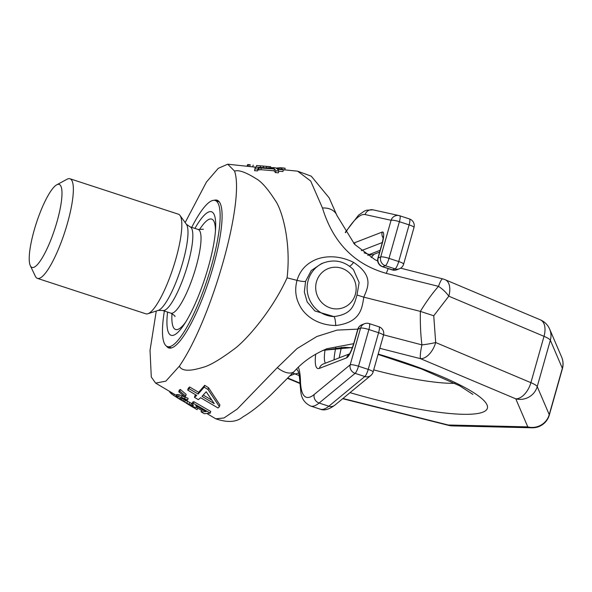 <?xml version="1.0" encoding="UTF-8"?>
<svg xmlns="http://www.w3.org/2000/svg" width="592" height="592" viewBox="0 0 592 592"><rect width="100%" height="100%" fill="white"/><g stroke="black" fill="none" stroke-linecap="round" stroke-linejoin="round"><path stroke-width="0.89" d="M562.4 368.749A17.464 17.464 0 0 0 561.653 357.117L561.653 357.117A17.464 17.035 -23.2 0 1 562.348 368.298A17.464 3.034 -164.2 0 1 562.4 368.749L549.287 415.088A17.464 3.034 -164.2 0 0 549.235 414.637L562.348 368.298L550.338 340.245L537.225 386.583A17.464 3.034 -164.2 0 0 530.898 382.669L435.69 342.524L433.744 315.773L420.372 311.385L363.821 297.154L356.998 295.008L359.129 282.502L353.468 269.663C344.921 261.346 335.102 259.03 324.002 262.715A27.942 26.818 -111.1 0 0 308.18 280.319A27.942 26.818 68.9 0 0 333.91 316.565A10.478 1.909 -90.8 0 1 335.716 325.519C361.261 322.366 361.986 307.677 363.821 297.154C367.617 287.771 374.344 276.146 353.587 262.382C334.413 252.91 318.703 257.616 312.902 260.991C304.924 265.157 299.633 271.61 297.029 280.356C294.557 289.555 295.578 298.19 300.1 306.242C303.215 312.361 313.967 325.149 335.716 325.519M452.429 425.9A17.464 14.26 -88.6 0 1 448.166 424.989A17.464 2.842 -75.9 0 0 448.581 425.374A17.464 17.464 0 0 0 452.429 425.9L532.067 427.794A17.464 14.26 -88.6 0 1 527.798 426.884A17.464 17.035 156.8 0 0 549.235 414.637L537.225 386.583A17.464 17.035 156.8 0 1 515.78 398.83A17.464 9.99 112.9 0 0 530.898 382.669L544.011 336.33L448.803 296.185L433.744 315.773M356.998 295.008C353.986 305.435 351.959 314.345 333.91 316.565L314.87 310.955L307.152 301.913L304.332 291.96L305.583 281.318C304.184 281.725 301.335 281.4 297.029 280.356L287.076 277.848C271.343 312.347 244.222 342.405 232.878 350.005C219.232 360.099 209.08 365.93 202.405 367.506C189.27 371.517 181.589 371.073 179.383 366.152L165.841 381.167L155.615 383.105L151.293 377.023L150.028 350.39L156.273 311.037M357.812 329.137L337.033 330.114L316.824 336.515L296.992 348.621L277.315 367.639L237.251 409.05L223.968 417.982L215.754 418.803L207.489 413.889M561.653 357.117L549.635 329.063A17.464 17.035 -23.2 0 1 550.338 340.245A17.464 3.034 -164.2 0 0 544.011 336.33A17.464 9.99 -67.1 0 0 540.363 319.85L445.154 279.705A17.464 9.99 -67.1 0 1 448.803 296.185A17.464 7.57 -137.7 0 0 438.494 286.358C432.412 293.232 426.366 301.572 420.372 311.385C420.12 323.646 420.638 334.813 421.933 344.884A17.464 2.597 104.3 0 0 420.572 358.693A17.464 9.99 112.9 0 0 435.69 342.524A17.464 2.294 171.9 0 1 421.933 344.884L383.594 334.85M195.863 394.916L194.96 395.671L194.472 397.38L198.35 399.644L200.599 397.713L218.011 407.977L219.403 406.682L208.021 389.521L204.173 387.146L198.135 394.065L189.114 388.707L187.701 390.098L196.729 395.426L194.472 397.38M219.403 406.682L219.891 404.95L208.532 387.701L204.691 385.325L198.631 392.326L189.61 386.961L188.189 388.367L187.701 390.098M185.681 396.092L186.162 394.398L180.308 389.44L179.258 390.135L178.784 391.837L184.667 396.67L185.681 396.092L179.827 391.142L178.784 391.837M210.256 413.142L210.737 411.447L193.924 401.702L192.615 402.146L192.134 403.84L193.34 405.135L193.273 405.624L192.237 405.69L186.872 403.27L179.295 398.497L181.707 398.379L186.495 400.407L187.627 400.022L181.515 397.358L176.083 396.277L179.147 398.927L191.231 405.883L195.464 407.57L196.507 407.503L196.759 406.97L195.737 405.601L206.083 411.603L201.08 411.825L204.307 413.719L210.256 413.142L193.451 403.396L192.134 403.84M203.974 410.382L201.569 410.108L201.08 411.825M187.627 400.022L188.108 398.327L179.132 394.775L176.564 394.575L175.898 396.588M192.718 403.988L182.195 398.527M211.692 400.088L203.256 395.079M179.383 366.152C211.647 319.369 245.036 201.369 234.573 171.118C238.576 169.689 245.68 172.161 255.877 178.547C261.287 181.441 267.732 188.722 275.213 200.407C281.859 209.42 291.345 241.654 287.076 277.848M234.573 171.118L227.735 164.206L218.248 168.343L206.482 181.981L185.163 222.57M445.154 279.705A17.464 17.464 0 0 0 442.675 278.876A17.464 2.597 -75.7 0 0 438.494 286.358L386.332 273.386C354.282 264.313 333.007 242.528 322.485 208.014L310.674 181.004L297.621 171.169M227.735 164.206L256.107 167.225L256.595 165.501L270.692 166.737L256.595 165.501M283.361 169.86L284.678 169.993L285.166 168.276L283.945 168.054M257.646 170.037L260.828 169.697L274.059 170.799L275.421 172.598L278.373 172.82L278.884 171.014L277.5 169.275L283.383 169.778L282.702 169.171L276.827 168.653L275.694 167.854L272.757 167.58L273.889 168.394L256.528 167.122L255.093 167.839L255.071 168.853L258.016 169.075L258.156 168.239L259.252 167.884L274.562 169.023L275.939 170.785L278.884 171.014M278.832 171.199L282.88 171.547L283.383 169.778M255.093 167.839L254.553 170.674L257.505 170.896L258.016 169.075M349.539 266.208A10.478 2.797 117.9 0 0 353.587 262.382M305.583 281.318L311.244 270.588L321.175 263.81L324.002 262.715M166.456 346.098A77.722 17.22 -71.9 0 0 168.787 347.948A77.722 17.22 -71.9 0 0 213.335 266.178A77.722 17.22 -71.9 0 0 217.072 200.192A77.722 17.22 -71.9 0 0 214.097 200.303M352.432 347.526L323.839 350.235A24.45 7.615 74.1 0 0 324.076 350.183L322.055 350.79M323.839 350.235L322.1 350.767M292.751 373.019L294.86 373.878A24.45 12.173 -68.4 0 0 298.671 372.938M353.698 343.678L326.873 348.732C313.553 354.371 302.697 361.912 294.305 371.369L270.522 395.256C260.147 405.054 250.904 412.284 242.801 416.938C236.637 422.222 227.624 422.843 215.754 418.803M287.919 378.081L299.959 383.091M342.938 398.49L448.166 424.989L527.798 426.884L515.78 398.83L420.572 358.693L379.805 348.303M386.332 273.386A17.464 2.531 -75.7 0 1 388.234 268.605M322.485 208.014A17.464 13.009 -20.4 0 1 336.937 215.51L329.145 197.832L311.259 176.172L297.658 171.177L284.708 169.882M277.315 367.639A17.464 9.006 43.2 0 0 294.305 371.369M276.087 168.098L280.275 167.691L285.166 168.276M270.47 167.521L272.712 167.751M247.064 166.13L247.597 164.598L250.194 164.694L249.713 166.404M281.185 169.038L281.503 167.913M270.307 168.076L270.692 166.737M268.938 167.958L269.308 166.655M266.496 167.743L266.851 166.493M263.159 167.455L263.499 166.248M260.221 167.196L260.569 165.967M252.71 166.796L253.198 165.079M248.152 166.241L248.633 164.554M247.16 166.145L247.597 164.598M254.553 170.674L255.071 168.853M272.564 168.276L272.757 167.58M275.421 172.598L275.939 170.785M274.059 170.799L274.562 169.023M260.828 169.697L261.331 167.913M258.748 169.667L259.252 167.884M208.532 387.701L208.021 389.521M189.61 386.961L189.114 388.707M198.631 392.326L198.135 394.065M204.691 385.325L204.173 387.146M206.194 391.763L214.245 403.626L201.998 396.366L206.194 391.763M178.325 398.401L172.02 394.309L169.645 391.978L169.778 391.504M192.925 407.274L186.103 403.071M190.617 405.557L193.014 407.326M197.595 408.014L197.121 409.671L193.14 407.289M180.308 389.44L179.827 391.142M193.924 401.702L193.451 403.396M196.944 406.304L196.759 406.97M176.564 394.575L176.083 396.277M177.6 394.538L177.119 396.233M179.132 394.775L178.658 396.47M181.988 395.663L181.515 397.358M185.141 396.973L184.66 398.668M180.39 398.12L180.094 399.178M182.188 398.549L181.707 400.244M183.971 399.63L183.483 401.346M185.266 400.384L184.778 402.101M187.361 401.561L186.872 403.27M189.618 402.76L189.137 404.469M191.401 403.581L190.92 405.283M192.615 404.358L192.237 405.69M171.295 392.407L171.007 393.443M172.376 393.051L172.02 394.309M174.107 394.072L173.7 395.515M193.266 406.837L193.11 407.385M56.728 184.822A43.667 9.672 108.1 0 0 34.144 230.362A43.667 9.672 -71.9 0 0 30.31 265.667A43.667 9.672 -71.9 0 0 57.069 221.497A43.667 9.672 108.1 0 0 56.728 184.822L67.044 179.25A52.399 11.611 108.1 0 1 69.982 178.769A52.399 11.611 108.1 0 1 67.458 223.251A52.399 11.611 -71.9 0 1 37.429 278.381A52.399 11.611 -71.9 0 1 35.35 276.257L30.31 265.667M37.429 278.381L145.898 313.819A52.399 11.611 -71.9 0 0 147.859 313.76A52.399 11.611 -71.9 0 0 148.118 313.671A52.399 11.611 -71.9 0 0 175.928 258.697A52.399 11.611 -71.9 0 0 179.998 215.421A52.399 11.611 -71.9 0 0 178.444 214.208L69.982 178.769M194.916 228.416A64.979 14.393 108.1 0 1 208.732 211.966A64.979 14.393 108.1 0 1 215.621 228.075A64.979 14.393 108.1 0 1 184.082 324.586A64.979 14.393 108.1 0 1 173.885 335.109A64.979 14.393 108.1 0 1 167.573 312.088M164.376 311.037A76.849 17.027 -71.9 0 0 167.44 346.586A76.849 17.027 -71.9 0 0 211.485 265.734A76.849 17.027 108.1 0 0 215.185 200.488A76.849 17.027 108.1 0 0 191.719 227.365M298.361 367.269A104.791 23.214 108.1 0 1 300.462 380.848A90.82 20.121 -71.9 0 0 314.197 394.501L350.19 364.805A6.986 6.431 50.5 0 0 355.104 373.345A6.986 1.547 -71.9 0 0 358.5 366.211L368.883 329.537A6.986 1.547 -71.9 0 0 369.216 323.602A6.986 6.986 0 0 0 364.524 323.728L361.956 324.727A6.986 6.986 0 0 0 357.753 329.337L353.772 343.404C351.811 349.421 350.242 353.076 349.073 354.364L349.879 353.772M370.829 375.483L334.835 405.18A6.986 6.431 -129.5 0 1 328.826 406.216L364.82 376.519A6.986 6.431 -129.5 0 0 370.829 375.483A6.986 6.986 0 0 0 373.101 371.991L383.483 335.324A6.986 1.214 -164.2 0 0 378.591 332.711L368.883 329.537A6.986 1.214 15.8 0 0 360.572 328.131L350.19 364.805A6.986 1.214 15.8 0 1 358.5 366.211L368.217 369.386A6.986 1.547 108.1 0 1 364.82 376.519L355.104 373.345L319.11 403.041L328.826 406.216A97.806 21.667 108.1 0 1 320.331 409.198L310.622 406.023A97.806 21.667 -71.9 0 0 319.11 403.041A6.986 6.431 50.5 0 1 314.197 394.501M373.101 371.991A6.986 1.214 -164.2 0 0 368.217 369.386L378.591 332.711A6.986 1.547 108.1 0 0 378.932 326.777L369.216 323.602M399.415 268.768L396.847 269.76A6.986 6.704 -111.1 0 1 392.459 269.863L395.027 268.872A6.986 6.704 -111.1 0 0 399.415 268.768A6.986 6.986 0 0 0 403.618 264.158L413.993 227.483A6.986 1.214 -164.2 0 0 409.109 224.871L398.734 261.546A6.986 1.547 108.1 0 1 395.027 268.872L385.311 265.697A6.986 1.547 -71.9 0 0 389.018 258.371L399.393 221.697A6.986 1.547 -71.9 0 0 399.733 215.769A6.986 1.547 -71.9 0 0 399.696 215.754A6.986 6.808 -77.6 0 0 399.067 215.584L373.093 209.857L366.64 210.197L364.28 211.144L358.537 215.17L345.262 232.36M403.618 264.158A6.986 1.214 -164.2 0 0 398.734 261.546L389.018 258.371A6.986 1.214 15.8 0 0 380.708 256.965A6.986 6.704 68.9 0 0 385.311 265.697L382.743 266.696A6.986 6.704 68.9 0 1 378.14 257.957A6.986 1.214 -164.2 0 0 377.896 258.171A6.986 6.986 0 0 0 382.447 266.711A6.986 1.547 -71.9 0 0 382.743 266.696L392.459 269.863A6.986 1.547 108.1 0 1 392.163 269.885A6.986 6.986 0 0 0 396.847 269.76M361.956 324.727A6.986 6.704 -111.1 0 0 358.005 329.122L360.572 328.131A6.986 6.704 -111.1 0 1 364.524 323.728M315.721 354.097A38.421 8.51 108.1 0 0 319.369 368.387L346.609 357.849A13.971 3.093 108.1 0 0 354.023 343.19L358.005 329.122A6.986 1.214 -164.2 0 0 357.753 329.337M353.676 243.334A38.421 8.51 108.1 0 1 354.963 242.602L382.203 232.064A13.971 3.093 108.1 0 1 382.121 243.889L378.14 257.957L380.708 256.965L391.083 220.291A6.986 1.214 15.8 0 1 399.393 221.697L409.109 224.871A6.986 1.547 108.1 0 0 409.442 218.944L399.733 215.769A6.986 6.986 0 0 0 399.067 215.584A6.986 6.808 -77.6 0 0 391.083 220.291L365.116 214.563A90.82 20.121 -71.9 0 0 345.484 232.7M355.341 294.416A20.957 20.113 68.9 0 0 341.54 268.213A20.957 20.113 68.9 0 0 316.491 281.725A20.957 20.113 -111.1 0 0 330.299 307.929A20.957 20.113 -111.1 0 0 355.341 294.416M373.707 369.874A104.791 18.197 -164.2 0 0 454.908 383.32M299.286 375.609A129.248 22.444 -164.2 0 1 294.86 373.878L290.235 375.668M350.02 392.651A129.248 22.444 -164.2 0 0 486.72 409.546A129.248 22.444 -164.2 0 0 378.177 354.068M158.219 310.408L162.659 310.482A44.015 9.753 -71.9 0 0 164.532 310.349A44.015 9.753 108.1 0 0 186.783 267.917A44.015 9.753 108.1 0 0 190.002 226.81L186.376 224.242A45.91 10.168 108.1 0 1 180.567 269.56A45.91 10.168 108.1 0 1 158.449 310.326A45.91 10.168 -71.9 0 1 158.219 310.408L147.859 313.76M190.002 226.81L198.187 229.481A44.015 9.753 108.1 0 1 194.968 270.596A44.015 9.753 108.1 0 1 172.709 313.027A44.015 9.753 -71.9 0 1 170.844 313.153L162.659 310.482M215.436 231.05A58.075 12.869 108.1 0 0 209.213 219.269A58.075 12.869 -71.9 0 0 199.386 229.77M171.983 313.627A58.075 12.869 -71.9 0 0 178.066 329.33A58.075 12.869 108.1 0 0 185.696 322.07M365.116 214.563A6.986 6.808 -77.6 0 1 373.093 209.857M296.733 368.86A6.986 6.727 143.6 0 0 297.621 370.518C298.701 371.406 299.485 375.617 299.959 383.142L300.928 392.644C301.698 398.838 304.924 403.3 310.622 406.023M300.462 380.848A6.986 5.779 178.6 0 0 299.959 383.142M380.116 250.32L369.282 254.516A31.435 6.963 -71.9 0 0 367.802 255.448M379.605 252.111L373.678 254.412A6.986 6.704 -111.1 0 1 369.282 254.516L364.095 252.821M335.768 347.793A31.435 6.963 -71.9 0 0 334.08 359.825M346.609 357.849A6.986 6.704 -111.1 0 1 349.236 354.149M319.369 368.387A6.986 6.704 -111.1 0 1 323.328 363.984L349.421 353.89M325.408 363.177A31.435 6.963 108.1 0 1 325.052 349.909M354.963 242.602A6.986 6.704 68.9 0 0 354.697 244.437M361.349 250.645L382.291 242.55M382.203 232.064A6.986 6.704 68.9 0 0 383.128 237.977M382.121 243.889A6.986 1.214 -164.2 0 0 381.877 244.104L377.896 258.171M413.993 227.483A6.986 6.986 0 0 0 409.442 218.944A6.986 1.547 108.1 0 0 409.412 218.929L399.763 215.777M155.615 383.105L176.253 395.345M201.502 410.337L196.559 407.4M352.336 347.785L344.144 347.267L324.076 350.183M378.073 354.43L421.386 368.927L459.703 385.814L472.912 394.42M287.631 378.377L299.966 383.52M448.581 425.374L342.679 398.705M532.067 427.794A17.464 17.464 0 0 0 549.287 415.088M442.675 278.876L400.629 268.161M377.689 260.991L374.869 259.607L354.66 244.392L336.937 215.51M549.635 329.063A17.464 17.464 0 0 0 540.363 319.85M283.982 168.061L280.275 167.691M186.376 224.242L179.998 215.421M198.187 229.481L203.396 229.245M174.951 316.557C175.291 316.084 173.922 314.951 170.844 313.153M171.51 347.918L167.44 346.586M219.247 201.82L215.185 200.488M296.636 368.957L297.621 370.518M392.163 269.885L382.447 266.711M373.937 254.308L371.214 257.579M341.362 347.326L339.179 357.857M383.483 335.324A6.986 6.986 0 0 0 378.932 326.777M383.483 237.636L383.172 236.682C382.95 237.843 383.831 236.201 381.877 244.104M334.835 405.18C328.937 409.501 324.098 410.841 320.331 409.198"/></g></svg>
